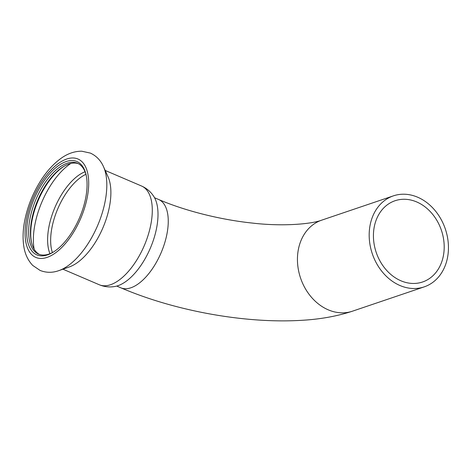 <?xml version="1.0" encoding="UTF-8"?>
<svg xmlns="http://www.w3.org/2000/svg" width="472" height="472" viewBox="0 0 472 472"><rect width="100%" height="100%" fill="white"/><g stroke="black" fill="none" stroke-linecap="round" stroke-linejoin="round"><path stroke-width="0.71" d="M443.314 256.137A42.893 34.426 -108.7 0 1 422.576 281.99A42.893 34.426 -108.7 0 1 376.208 252.414A42.893 34.426 -108.7 0 1 395.04 200.742A42.893 34.426 -108.7 0 1 431.55 213.008A42.893 34.426 -108.7 0 1 443.314 256.137M447.456 257.907A48.044 38.556 71.3 0 0 434.281 209.609A48.044 38.556 71.3 0 0 393.388 195.862A48.044 38.556 71.3 0 0 372.296 253.741A48.044 38.556 71.3 0 0 424.228 286.864A48.044 38.556 71.3 0 0 447.456 257.907M78.328 163.66A49.412 23.924 -66.8 0 0 63.826 166.386A49.412 23.924 -66.8 0 0 31.429 242.065A49.412 23.924 -66.8 0 0 39.465 254.443M86.205 175.36A49.412 23.924 -66.8 0 0 77.449 163.241A49.412 23.924 -66.8 0 0 36.008 199.255A49.412 23.924 -66.8 0 0 38.556 254.095A49.412 23.924 -66.8 0 0 48.923 254.083A49.412 23.924 -66.8 0 0 53.365 252.066M64.428 166.038A50.787 24.585 -66.8 0 0 31.589 242.744M141.517 186.003A53.702 26.001 -66.8 0 1 148.084 235.345A53.702 26.001 -66.8 0 1 110.519 284.734A53.702 26.001 -66.8 0 1 99.25 284.746C104.389 286.858 109.646 287.43 115.02 286.457A51.472 24.922 -66.8 0 0 117.97 285.696A51.472 24.922 -66.8 0 0 151.347 245.735A51.472 24.922 -66.8 0 0 153.648 196.228C150.639 191.667 146.597 188.257 141.517 186.003L105.191 170.451M58.723 270.668L58.723 270.668A61.832 29.937 -66.8 0 0 59.035 270.562L69.384 266.916A53.702 26.001 -66.8 0 0 102.878 227.882A53.702 26.001 -66.8 0 0 108.005 176.699L103.498 166.693C101.639 162.415 97.916 156.58 90.4 153.105L81.721 151.199C74.228 151.205 67.095 153.766 60.322 158.881C53.731 163.772 47.69 170.292 42.214 178.434C33.837 191.048 28.078 204.718 24.945 219.445C23.051 228.601 22.609 237.08 23.6 244.874C24.591 253.193 27.63 260.042 32.715 265.423L40.085 270.426C46.138 272.822 52.327 272.91 58.652 270.692L59.035 270.562A61.832 29.937 -66.8 0 0 97.598 225.616A61.832 29.937 -66.8 0 0 103.498 166.693M47.572 254.874A50.787 24.585 -66.8 0 0 52.758 252.437A50.787 24.585 -66.8 0 0 86.051 174.658A50.787 24.585 -66.8 0 0 36.143 194.44A50.787 24.585 -66.8 0 0 47.572 254.874M154.556 197.738L158.616 199.479A48.044 23.258 113.2 0 1 161.088 252.797A48.044 23.258 113.2 0 1 120.802 287.808L116.743 286.073M158.616 199.479C184.387 210.624 219.958 219.692 252.249 223.061C282.769 226.684 311.597 224.052 321.65 220.176A48.044 38.556 71.3 0 0 300.558 278.049A48.044 38.556 71.3 0 0 352.49 311.178C337.102 316.252 320.04 319.308 301.307 320.341C286.775 321.196 271.5 321.025 255.47 319.821C237.776 318.494 219.875 316.016 201.756 312.399C172.569 306.534 145.582 298.333 120.802 287.808M70.812 163.465A57.82 27.99 -66.8 0 0 34.137 249.139M85.031 171.749A49.383 23.907 -66.8 0 0 54.97 207.367A49.383 23.907 -66.8 0 0 49.949 253.712M85.922 174.31A48.386 23.423 -66.8 0 0 57.861 208.606A48.386 23.423 -66.8 0 0 52.41 252.585M47.064 257.399A53.531 25.919 -66.8 0 0 88.004 174.717A53.531 25.919 -66.8 0 0 35.618 192.47A53.531 25.919 -66.8 0 0 47.064 257.399M393.388 195.862L321.65 220.176M424.228 286.864L352.49 311.178M99.25 284.746L62.918 269.193"/></g></svg>
